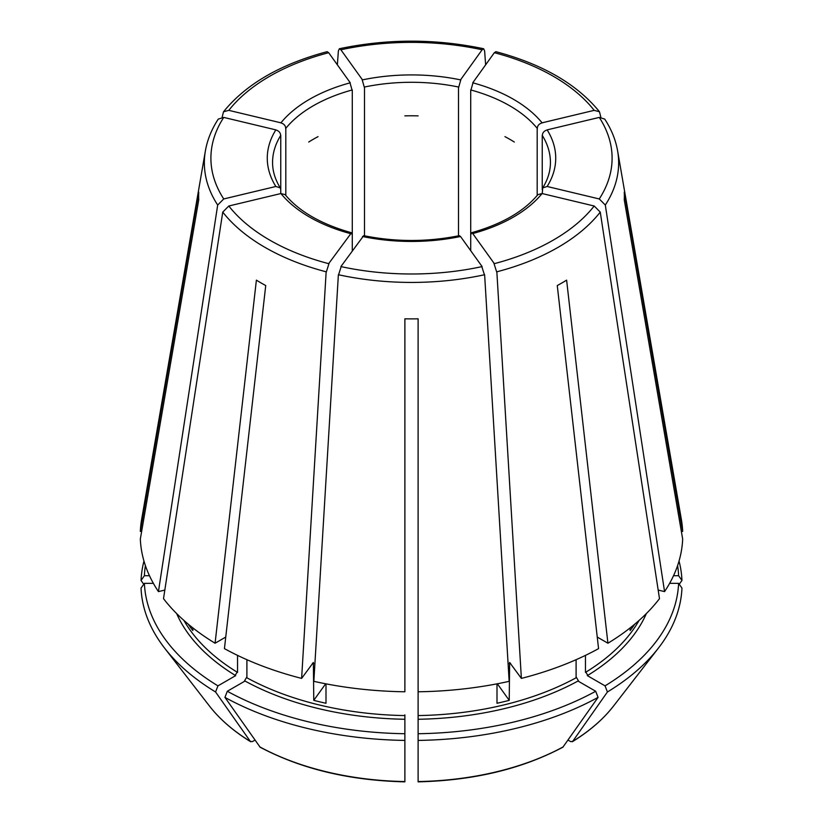 <?xml version="1.0" encoding="UTF-8"?>
<svg xmlns="http://www.w3.org/2000/svg" width="823" height="823" viewBox="0 0 823 823"><rect width="100%" height="100%" fill="white"/><g stroke="black" fill="none" stroke-linecap="round" stroke-linejoin="round"><path stroke-width="1.23" d="M285.725 129.129C285.828 125.672 283.914 123.522 279.974 122.668M352.244 90.725L349.857 82.321M280.273 187.881C275.129 179.527 272.557 171.071 272.567 162.501A138.933 80.212 180 0 1 280.756 135.363L280.756 189.629L280.273 187.881L275.859 186.482A144.22 83.267 180 0 1 275.859 129.88L223.743 117.411L218.27 119.088C211.614 129.283 207.314 139.9 205.38 150.938L141.597 519.663A271.251 156.607 180 0 0 140.332 531.401L198.744 192.171A212.859 122.894 0 0 0 198.744 199.814L140.332 539.044A271.251 156.607 180 0 0 158.438 591.603L164.816 590.081M275.859 186.482L223.743 198.95L217.684 205.04L158.438 591.603M280.664 136.186C280.766 132.729 278.853 130.579 274.903 129.725M352.285 250.696L352.285 235.059L351.503 232.744C321.279 224.226 299.15 211.521 285.118 194.629L280.921 193.539L228.804 206.007L222.745 212.097L163.51 598.66A271.251 156.607 180 0 0 215.081 643.226L225.749 637.064M351.503 232.744L328.665 263.658A200.596 115.817 180 0 1 269.656 240.069A200.596 115.817 180 0 1 228.804 206.007M460.52 236.489L459.306 235.656C427.435 242.075 395.565 242.075 363.694 235.656L340.887 266.58A200.596 115.817 180 0 0 482.113 266.58L460.52 236.489A144.22 83.267 180 0 1 362.48 236.489M143.747 584.268L141.042 580.441A270.541 156.195 180 0 1 143.963 561.049M537.182 195.473L537.182 128.306A138.933 80.212 180 0 0 509.735 105.786A138.933 80.212 180 0 0 470.715 89.944L470.715 235.059L471.497 232.744L472.741 233.567L494.335 263.658A200.596 115.817 180 0 0 594.196 206.007L542.079 193.539A144.22 83.267 180 0 1 472.741 233.567M471.497 232.744C501.721 224.226 523.85 211.521 537.882 194.629L542.079 193.539M176.667 613.598A242.137 139.797 180 0 0 235.666 675.632L217.951 685.857A267.187 154.261 0 0 1 144.395 583.342L153.376 583.342M542.244 193.58L542.727 187.881L547.141 186.482L599.257 198.95L605.317 205.04L664.562 591.603L658.184 590.081M542.336 136.186C542.234 132.729 544.147 130.579 548.097 129.725M227.313 691.258L245.028 681.033A242.137 139.797 180 0 0 404.885 719.261L404.885 781.85C349.394 780.523 301.136 768.97 260.109 747.191L224.936 697.379L227.313 691.258A267.187 154.261 0 0 0 404.885 733.725M537.275 129.129C537.172 125.672 539.086 123.522 543.026 122.668M418.115 733.725L418.115 719.261A242.137 139.797 180 0 0 577.972 681.033L595.687 691.258L598.064 697.379L562.891 747.191C521.864 768.97 473.606 780.523 418.115 781.85L418.115 733.725A267.187 154.261 0 0 0 595.687 691.258M576.244 677.051L578.692 681.279M418.115 714.868L418.115 719.683M600.255 212.097A207.149 119.592 180 0 1 496.845 271.806L521.381 678.399A271.251 156.607 180 0 0 598.568 648.627L557.264 285.55A212.859 122.894 0 0 0 566.615 280.149L607.919 643.226A271.251 156.607 180 0 0 659.49 598.66L600.255 212.097L594.196 206.007M418.115 691.783L418.115 318.82A212.859 122.894 0 0 1 404.885 318.82L404.885 691.783A271.251 156.607 180 0 1 313.841 681.331L338.376 274.728A207.149 119.592 180 0 0 484.624 274.728L509.159 681.331A271.251 156.607 180 0 1 418.115 691.783L418.115 715.578A239.493 138.274 180 0 0 576.1 677.792L576.1 659.696M192.849 627.908L192.849 630.541A239.493 138.274 0 0 1 188.251 624.173M504.952 136.639A138.933 80.212 180 0 1 514.303 142.04M338.356 275.51L341.38 265.994M326.001 683.841L326.001 703.274A239.493 138.274 0 0 1 313.769 700.352L325.661 683.779M404.885 115.868A138.933 80.212 180 0 1 418.115 115.868M496.999 683.841L496.999 703.274A239.493 138.274 0 0 0 509.231 700.352L497.339 683.779M484.644 275.51L481.62 265.994M308.697 142.04A138.933 80.212 180 0 1 318.048 136.639M630.151 627.908L630.151 630.541A239.493 138.274 0 0 0 634.749 624.173M144.395 583.342L141.042 588.085A270.541 156.195 180 0 0 164.528 648.03A270.541 156.195 180 0 0 215.575 691.978L250.357 741.43L252.383 741.605L254.986 740.103M600.862 117.216L599.483 111.774L594.196 110.354L542.079 122.822A144.22 83.267 180 0 0 513.48 99.295A144.22 83.267 180 0 0 472.741 82.794L494.335 52.703A200.596 115.817 180 0 1 594.196 110.354M183.93 620.449A239.493 138.274 180 0 0 237.538 672.391L237.538 655.386M234.956 675.878L237.394 671.65M217.951 685.857L215.575 691.978M222.745 212.097A207.149 119.592 180 0 0 265.027 247.394A207.149 119.592 180 0 0 326.155 271.806L301.619 678.399A271.251 156.607 180 0 1 224.432 648.627L265.736 285.55A212.859 122.894 0 0 1 256.385 280.149L215.081 643.226M473.143 82.321L470.756 90.725M599.483 111.774C577.098 84.183 542.563 64.143 495.888 51.674L494.335 52.703M458.493 235.82L458.493 87.012A138.933 80.212 180 0 0 364.507 87.012L364.507 236.901M362.079 79.399L364.466 87.804M337.368 64.832L338.376 50.933L339.364 48.742L340.887 49.781L362.48 79.872A144.22 83.267 180 0 1 460.52 79.872L482.113 49.781L483.636 48.742L484.624 50.933L485.632 64.832M404.885 719.683L404.885 714.868M585.462 655.386L585.462 672.391A239.493 138.274 180 0 0 639.07 620.449M677.596 565.607A267.187 154.261 180 0 1 678.605 575.699L673.533 575.699M679.253 584.268L681.958 580.441L678.605 575.699M681.958 580.441A270.541 156.195 0 0 0 679.037 561.049M509.231 700.352L509.622 662.464L521.381 678.399M246.756 677.051L244.308 681.279M313.769 700.352L313.378 662.464L301.619 678.399M246.9 659.696L246.9 677.792A239.493 138.274 180 0 0 404.885 715.578M404.885 740.412A270.541 156.195 180 0 1 224.936 697.379M598.064 697.379A270.541 156.195 180 0 1 418.115 740.412M678.605 583.342L681.958 588.085A270.541 156.195 180 0 1 658.472 648.03A270.541 156.195 180 0 1 607.425 691.978L605.049 685.857A267.187 154.261 0 0 0 678.605 583.342L669.624 583.342M568.014 740.103L570.617 741.605L572.643 741.43L607.425 691.978M145.404 565.607A267.187 154.261 0 0 0 144.395 575.699L149.467 575.699M141.042 580.441L144.395 575.699M141.649 531.401L140.332 531.401M597.251 637.064L607.919 643.226M681.351 531.401L682.668 531.401L624.256 192.171A212.859 122.894 180 0 1 624.256 199.814L682.668 539.044A271.251 156.607 180 0 1 664.562 591.603M605.049 685.857L587.334 675.632A242.137 139.797 180 0 0 646.333 613.598M605.317 205.04A207.149 119.592 180 0 0 617.62 150.938L681.403 519.663A271.251 156.607 180 0 1 682.668 531.401M280.756 193.58L280.756 189.629M285.818 195.473L285.818 128.306A138.933 80.212 180 0 1 352.285 89.944L352.285 235.059M542.244 189.629L542.244 135.363A138.933 80.212 180 0 1 550.433 162.501C550.443 171.071 547.871 179.527 542.727 187.881M470.715 250.696L470.715 235.059M458.534 87.804L460.921 79.399M329.159 263.072L326.134 272.588M493.841 263.072L496.866 272.588M547.141 186.482A144.22 83.267 180 0 0 547.141 129.88L599.257 117.411L604.73 119.088C611.386 129.283 615.686 139.9 617.62 150.938M228.804 110.354A200.596 115.817 180 0 1 328.665 52.703L350.259 82.794A144.22 83.267 180 0 0 280.921 122.822L228.804 110.354L223.517 111.774L222.138 117.216M328.665 52.703L327.112 51.674C280.437 64.143 245.902 84.183 223.517 111.774M585.606 671.65L588.044 675.878M223.743 198.95A200.596 115.817 180 0 1 223.743 117.411M350.259 233.567A144.22 83.267 180 0 1 280.921 193.539M510.538 663.276A239.493 138.274 180 0 1 509.231 663.616M313.769 663.616A239.493 138.274 180 0 1 312.462 663.276M164.528 648.03L209.412 705.969A221.377 127.812 0 0 0 250.357 741.43M259.708 746.831A221.377 127.812 0 0 0 404.885 781.552M418.115 781.552A221.377 127.812 0 0 0 563.292 746.831M572.643 741.43A221.377 127.812 0 0 0 613.588 705.969L658.472 648.03M217.684 205.04A207.149 119.592 180 0 1 205.38 150.938M599.257 117.411A200.596 115.817 180 0 1 599.257 198.95M340.887 49.781A200.596 115.817 180 0 1 482.113 49.781M209.412 705.969C219.772 719.292 233.537 731.215 250.706 741.76M613.588 705.969C603.228 719.292 589.463 731.215 572.294 741.76M483.636 48.742C435.542 38.64 387.458 38.64 339.364 48.742"/></g></svg>

